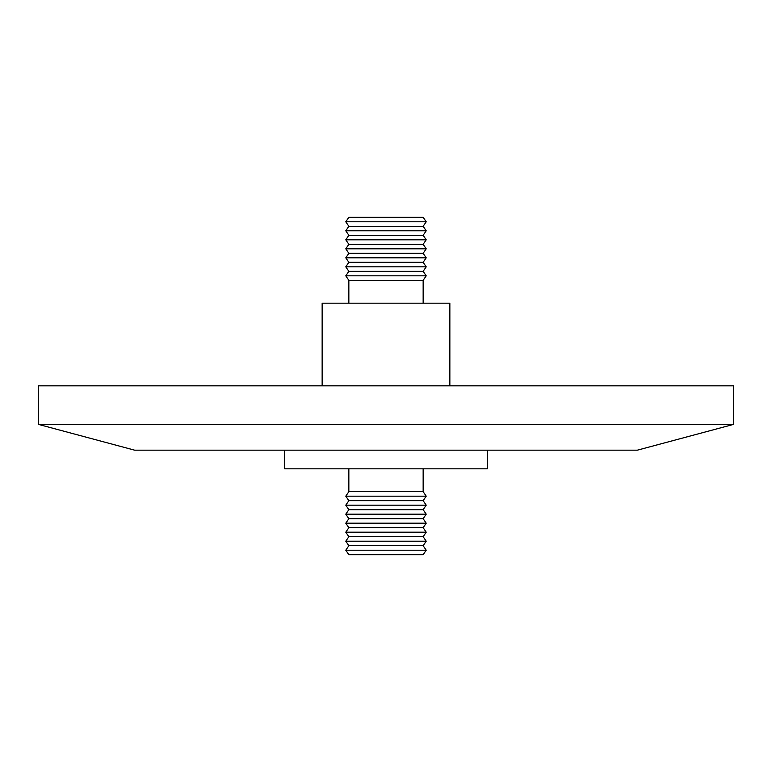 <?xml version="1.0" encoding="UTF-8"?>
<svg xmlns="http://www.w3.org/2000/svg" width="772" height="772" viewBox="0 0 772 772"><rect width="100%" height="100%" fill="white"/><g stroke="black" fill="none" stroke-linecap="round" stroke-linejoin="round"><path stroke-width="1.16" d="M423.152 554.711L348.847 554.711L345.788 550.214L426.212 550.214L423.152 554.711M487.325 450.173L487.325 468.826L284.675 468.826L284.675 450.173M423.152 491.667L348.847 491.667L345.788 496.174L426.212 496.174L423.152 491.667L423.152 468.826M423.152 500.671L348.847 500.671L345.788 505.178L426.212 505.178L423.152 500.671L426.212 496.174M423.152 509.684L348.847 509.684L345.788 514.181L426.212 514.181L423.152 509.684L426.212 505.178M423.152 518.688L348.847 518.688L345.788 523.194L426.212 523.194L423.152 518.688L426.212 514.181M423.152 527.691L348.847 527.691L345.788 532.197L426.212 532.197L423.152 527.691L426.212 523.194M423.152 536.704L348.847 536.704L345.788 541.201L426.212 541.201L423.152 536.704L426.212 532.197M426.212 541.201L423.152 545.707L348.847 545.707L345.788 550.214M449.854 385.836L449.854 303.174L322.146 303.174L322.146 385.836M423.152 280.332L348.847 280.332L345.788 275.826L426.212 275.826L423.152 280.332L423.152 303.174M423.152 271.329L348.847 271.329L345.788 266.822L426.212 266.822L423.152 271.329L426.212 275.826M423.152 262.316L348.847 262.316L345.788 257.819L426.212 257.819L423.152 262.316L426.212 266.822M423.152 253.312L348.847 253.312L345.788 248.806L426.212 248.806L423.152 253.312L426.212 257.819M423.152 244.309L348.847 244.309L345.788 239.802L426.212 239.802L423.152 244.309L426.212 248.806M423.152 235.296L348.847 235.296L345.788 230.799L426.212 230.799L423.152 235.296L426.212 239.802M423.152 226.292L348.847 226.292L345.788 221.786L426.212 221.786L423.152 226.292L426.212 230.799M426.212 221.786L423.152 217.289L348.847 217.289L345.788 221.786M637.363 450.173L134.637 450.173L38.6 424.436L733.4 424.436L637.363 450.173M733.4 424.436L733.4 385.836L38.6 385.836L38.6 424.436M423.152 545.707L426.212 550.214M348.847 226.292L345.788 230.799M348.847 235.296L345.788 239.802M348.847 244.309L345.788 248.806M348.847 253.312L345.788 257.819M348.847 262.316L345.788 266.822M348.847 271.329L345.788 275.826M348.847 280.332L348.847 303.174M348.847 545.707L345.788 541.201M348.847 536.704L345.788 532.197M348.847 527.691L345.788 523.194M348.847 518.688L345.788 514.181M348.847 509.684L345.788 505.178M348.847 500.671L345.788 496.174M348.847 468.826L348.847 491.667"/></g></svg>
